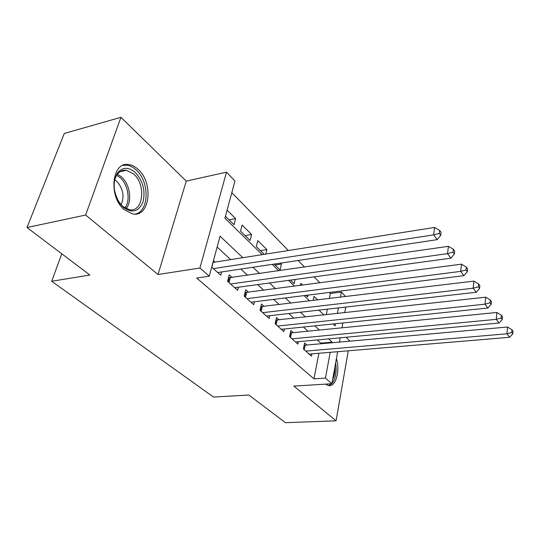 <?xml version="1.0" encoding="UTF-8"?>
<svg xmlns="http://www.w3.org/2000/svg" width="540" height="540" viewBox="0 0 540 540"><rect width="100%" height="100%" fill="white"/><g stroke="black" fill="none" stroke-linecap="round" stroke-linejoin="round"><path stroke-width="0.81" d="M138.078 169.337C135.189 166.671 132.158 165.092 128.979 164.599C111.902 160.711 107.953 196.857 124.43 209.817L132.705 213.955C149.978 217.593 153.833 182.81 138.078 169.337M329.373 298.539L330.345 293.463L341.354 292.1L345.64 296.582M349.961 341.226L346.147 337.25M337.669 351.695L331.877 383.738L293.834 386.107L336.076 420.815L285.451 422.685L248.825 395.024L213.536 397.069L51.692 281.273L89.897 275.029L27 227.536L64.287 133.454L120.94 117.315L85.631 215.042L158.024 274.523L199.935 268.022L226.503 172.159L234.961 180.988L224.924 218.187L262.217 254.644M158.024 274.523L186.266 181.116L120.94 117.315M186.266 181.116L226.503 172.159M330.345 293.463L329.353 292.451M319.99 282.872L314.125 276.872M304.574 267.098L298.114 260.489M288.367 250.519L231.815 192.652M336.076 420.815L348.287 350.804M27 227.536L85.631 215.042M306.963 345.107L304.614 342.981L303.406 349.002L311.425 356.164L311.877 353.862M293.308 332.762L290.858 330.548L289.568 336.65L297.938 344.122L298.438 341.692M279.045 319.876L276.487 317.56L275.11 323.75L283.858 331.56L284.418 328.988M264.141 306.41L261.461 303.986L259.997 310.264L269.15 318.431L269.764 315.704M248.542 292.316L245.741 289.784L244.181 296.15L253.76 304.695L254.448 301.799M232.207 277.56L229.271 274.901L227.61 281.36L237.647 290.318L238.417 287.233M229.075 219.861L235.636 218.632L227.09 210.154M245.113 235.589L251.6 234.468L242.109 225.052L240.55 231.113L250.094 240.476L251.6 234.468M260.442 250.628L266.854 249.595L257.783 240.597L256.318 246.584L264.215 254.327M275.11 265.012L281.448 264.067L280.503 263.129M302.711 285.161L300.848 283.304L300.389 285.464M326.275 314.692L327.335 309.17M225.437 216.29L234.036 224.721L235.636 218.632M265.788 254.084L266.854 249.595M274.158 264.08L280.125 269.933L281.448 264.067M290.493 280.105L294.172 283.716L295.09 279.477M306.045 295.36L307.638 296.919L308.009 295.117M313.18 300.497L314.01 296.365L317.635 299.957M242.825 257.708L220.064 236.183L209.263 276.203L196.729 278.06L313.97 378.851L318.877 353.275M320.679 343.872L320.814 343.163L317.324 339.937M308.009 331.297L303.406 327.031M293.929 318.242L288.846 313.538M279.2 304.594L273.604 299.41M263.783 290.304L257.634 284.6M247.631 275.326L240.874 269.062M230.688 259.619L217.134 247.057M211.707 267.172L220.759 275.245L221.623 271.951M215.082 262.082L213.469 260.624M61.79 253.807L51.692 281.273M331.877 383.738L325.438 378.088L330.203 352.323M313.97 378.851L325.438 378.088M209.263 276.203L199.935 268.022M345.728 307.078L344.723 312.667M342.86 322.967L341.969 327.915M340.18 337.81L339.39 342.185M333.14 323.973L335.097 325.89L335.502 323.73M337.399 313.47L338.425 307.908M340.409 297.209L341.354 292.1M272.174 264.377L278.775 270.83M288.542 280.375L294.543 286.24M304.115 295.603L309.569 300.929M318.965 310.115L323.912 314.948M331.958 342.853L332.087 342.144L328.644 338.884M319.424 330.163L314.867 325.85M305.478 316.973L300.456 312.221M290.898 303.183L285.356 297.938M275.63 288.738L269.534 282.974M259.619 273.598L252.923 267.26M320.814 343.163L332.087 342.144M325.465 384.136L328.32 385.553C335.657 387.497 340.416 371.034 336.42 358.614M213.327 268.616L433.62 234.88L437.171 239.666L217.715 272.531M212.99 262.413L434.599 227.441L433.62 234.88L439.283 233.422L440.694 235.352L441.079 232.376L439.668 230.445L439.283 233.422M439.668 230.445L434.599 227.441M437.171 239.666L440.694 235.352M123.451 207.428L119.88 203.472C113.123 192.335 112.361 182.122 117.599 172.827C122.668 166.955 128.567 166.826 135.284 172.449C143.019 180.995 145.597 190.816 143.019 201.919C138.787 211.707 132.266 213.543 123.451 207.428M118.571 201.474L122.702 206.361L129.411 209.709C143.249 212.625 146.374 184.714 133.677 173.995L126.441 170.262C122.783 169.81 119.732 171.18 117.288 174.386C115.499 176.884 114.446 180.05 114.136 183.877M114.811 179.779L116.573 181.116C123.174 188.541 124.686 196.439 121.115 204.815M134.987 214.103C149.256 211.903 149.884 181.737 136.141 169.918C133.272 167.272 130.255 165.706 127.096 165.227L122.809 165.409M328.408 385.574L331.682 383.751M331.925 383.501C335.225 379.411 336.575 373.356 335.975 365.351L335.651 362.867M334.908 366.977C335.117 371.905 334.375 376.015 332.681 379.31M230.566 284L447.525 253.631L450.887 258.161L234.745 287.732M228.528 277.796L448.416 246.314L447.525 253.631L453.026 252.207L454.363 254.023L454.707 251.1L453.377 249.271L453.026 252.207M453.377 249.271L448.416 246.314M450.887 258.161L454.363 254.023M247.003 298.667L460.688 271.384L463.867 275.67L250.992 302.231M245.066 292.531L461.498 264.175L460.688 271.384L466.034 269.98L467.296 271.701L467.606 268.826L466.351 267.091L466.034 269.98M466.351 267.091L461.498 264.175M463.867 275.67L467.296 271.701M262.69 312.667L473.162 288.205L476.179 292.275L266.504 316.069M260.854 306.605L473.897 281.111L473.162 288.205L478.359 286.828L479.561 288.461L479.837 285.626L478.643 283.986L478.359 286.828M478.643 283.986L473.897 281.111M476.179 292.275L479.561 288.461M277.688 326.052L485.008 304.175L487.87 308.036L281.333 329.306M275.933 320.058L485.669 297.189L485.008 304.175L490.064 302.819L491.198 304.371L491.454 301.577L490.32 300.017L490.064 302.819M490.32 300.017L485.669 297.189M487.87 308.036L491.198 304.371M292.032 338.85L496.26 319.349L498.987 323.021L295.522 341.962M290.351 332.924L496.861 312.478L496.26 319.349L501.181 318.013L502.261 319.491L502.49 316.744L501.41 315.259L501.181 318.013M501.41 315.259L496.861 312.478M498.987 323.021L502.261 319.491M305.768 351.108L506.966 333.788L509.564 337.291L309.11 354.092M304.162 345.256L507.512 327.024L506.966 333.788L511.765 332.478L512.791 333.882L513 331.182L511.974 329.765L511.765 332.478M511.974 329.765L507.512 327.024M509.564 337.291L512.791 333.882M211.822 267.273L213.138 262.393M117.443 174.184L121.48 176.891C129.965 184.167 132.462 201.38 126.103 208.649M124.922 207.995C130.741 200.779 128.203 184.572 120.157 177.674L116.694 175.277M228.224 281.907L229.264 277.857M229.048 282.65L230.283 277.837M244.661 296.575L245.639 292.579M245.484 297.31L246.638 292.565M260.354 310.581L261.272 306.639M261.171 311.31L262.258 306.632M275.353 323.966L276.21 320.085M276.163 324.695L277.182 320.085M289.703 336.771L290.513 332.944M290.507 337.493L291.465 332.951M303.446 349.036L304.202 345.256M304.25 349.751L305.147 345.269M119.401 202.703L119.88 203.472M117.288 174.386L117.599 172.827M119.792 171.869L126.441 170.262"/></g></svg>
